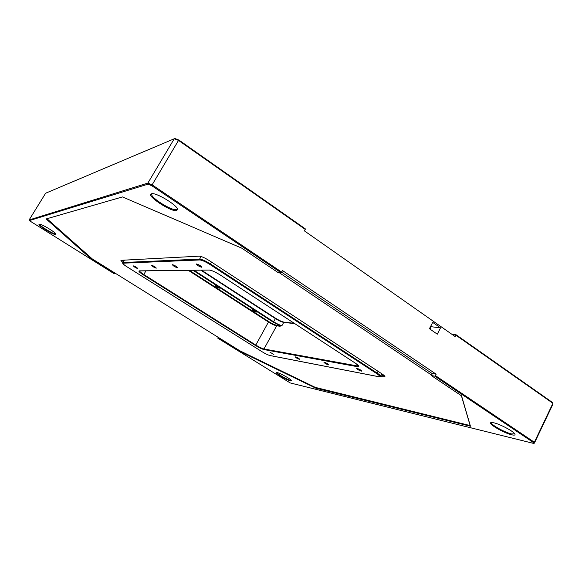 <?xml version="1.0" encoding="UTF-8"?>
<svg xmlns="http://www.w3.org/2000/svg" width="582" height="582" viewBox="0 0 582 582"><rect width="100%" height="100%" fill="white"/><g stroke="black" fill="none" stroke-linecap="round" stroke-linejoin="round"><path stroke-width="0.87" d="M493.74 422.779C500.265 424.132 514.692 431.953 515.019 434.317C515.23 435.198 514.11 435.351 511.665 434.776C503.699 433.008 487.44 423.463 490.932 422.59L493.74 422.779M491.521 422.488L491.448 422.597C490.08 424.227 504.521 432.404 511.505 433.946L514.728 433.786M151.516 193.777C155.554 192.045 177.321 205.082 177.554 209.353L176.652 210.597C171.101 212.226 145.398 195.145 151.473 193.791L151.516 193.777M152.171 193.69L151.844 193.995C149.363 196.92 171.705 211.055 176.419 209.593L177.306 208.691M39.212 224.208C40.769 223.386 56.068 232.553 55.959 234.226L55.748 234.517C53.719 235.244 36.673 224.652 39.205 224.215L39.278 224.201M39.678 224.208C38.863 225.46 53.85 234.568 55.588 233.884L55.748 233.811M277.352 372.64C280.539 373.251 291.677 379.609 291.618 380.781L290.651 380.926C286.941 380.148 274.726 372.924 276.559 372.582L277.352 372.64M276.988 372.567C276.632 373.557 287.297 379.704 290.527 380.373L291.393 380.41M219.239 288.192L219.421 288.141C218.665 287.137 217.312 286.322 215.369 285.697L215.195 285.755C215.951 286.751 217.297 287.566 219.239 288.192M256.226 312.09L256.444 312.032C255.738 311.101 254.421 310.315 252.493 309.675L252.275 309.726C252.981 310.657 254.29 311.45 256.226 312.09M273.867 354.489L269.932 352.175L273.867 354.489M299.461 359.363L299.752 359.334C299.032 358.454 297.642 357.639 295.583 356.897L295.3 356.926C296.012 357.799 297.402 358.614 299.461 359.363M361.291 371.134L361.728 371.098C360.993 370.094 359.421 369.184 357.013 368.355L356.591 368.399C357.319 369.388 358.883 370.305 361.291 371.134M328.372 364.863L328.721 364.834C327.993 363.896 326.524 363.037 324.305 362.251L323.956 362.288C324.683 363.219 326.153 364.077 328.372 364.863M201.532 267.218L201.736 267.138C200.754 265.785 199.022 264.723 196.534 263.966L196.338 264.046C197.313 265.392 199.044 266.447 201.532 267.218M177.277 267.72L177.445 267.655C176.477 266.411 174.855 265.428 172.578 264.701L172.418 264.759C173.378 266.003 175 266.993 177.277 267.72M137.679 268.549L137.788 268.506C136.865 267.436 135.431 266.563 133.474 265.894L133.373 265.938C134.289 267.007 135.722 267.873 137.679 268.549M156.187 268.164L156.318 268.113C155.372 266.956 153.852 266.032 151.749 265.334L151.618 265.385C152.564 266.534 154.085 267.458 156.187 268.164M218.134 337.284L217.799 338.178L219.152 338.418L240.512 351.71L240.737 351.31M217.799 338.178L290.2 382.934L533.505 443.389L533.49 442.589L434.754 376.147L435.431 375.63L534.356 442.255L552.9 403.297L455.873 335.167L455.16 336.585L304.415 230.887L305.244 229.388L178.529 140.407L152.12 184.843L281.652 272.078L282.496 270.55L436.158 374.182L435.431 375.63M316.121 387.765L315.888 388.201L470.445 426.235L461.555 395.855L431.342 375.55L434.754 376.147M315.888 388.201L240.512 351.71M431.342 375.55L432.361 373.535L436.158 374.182M90.916 257.972L90.639 258.437L114.647 273.38L114.872 273.002M178.907 140.058L178.529 140.407L174.265 138.763L45.643 193.217L29.1 219.981L147.872 183.075L174.265 138.763L175.146 138.611L178.907 140.058L305.259 228.821L305.244 229.388M452.134 334.468L455.771 334.555L552.558 402.548L552.835 404.359L534.371 443.164L533.505 443.389M189.288 270.31L268.855 321.664C272.034 323.628 274.58 324.807 276.508 325.192L281.957 325.607L280 326.226L276.654 325.818L263.981 348.982L357.341 365.933L357.821 365.03M384.178 375.557L381.108 374.968M440.509 327.87L432.681 322.384L429.443 328.714L437.3 334.177L440.509 327.87L430.505 326.633M281.652 272.078L281.011 272.689L151.771 185.716L148.024 184.159L29.289 220.6L113.635 273.387L114.647 273.38M90.639 258.437L46.153 218.948L122.475 196.927L241.85 248.201L278.305 272.696L281.011 272.689M219.356 338.047L219.152 338.418M455.873 335.167L455.771 334.555M429.982 329.085L431.044 327.011M148.024 184.159L147.872 183.075L152.12 184.843L151.771 185.716M533.49 442.589L534.356 442.255L534.371 443.164M29.289 220.6L29.1 219.981M192.962 270.266L273.234 322.159L279.862 325.593L280 326.226M46.967 218.716L92.291 258.939L239.697 350.713L315.233 387.372L469.281 425.355L470.052 425.246L461.41 395.753M432.302 373.651L281.572 272.158M431.575 375.092L279.28 272.696M122.737 262.606L120.896 260.321L199.24 256.167C201.503 256.356 204.871 257.848 209.36 260.656L381.908 373.84C384.084 375.295 385.095 376.285 384.942 376.801L383.618 376.925L384.316 375.681M380.41 376.307L383.618 376.925M121.762 260.27L123.348 261.58M381.057 375.063L384.266 375.674M294.761 323.628L283.71 322.399L281.957 325.607C279.847 325.185 277.076 323.912 273.642 321.781L275.395 318.587L200.783 270.172M145.944 270.848L143.805 274.515L255.796 345.075L268.455 322.035L188.284 270.324M209.033 269.975C211.601 270.259 215.369 271.954 220.338 275.053L355.246 363.088C359.109 365.743 359.865 366.951 357.508 366.704L264.119 349.607C261.958 349.055 259.048 347.672 255.389 345.446L143.427 274.93C139.673 272.485 138.269 271.125 139.207 270.863L209.367 270.063M262.315 351.877C265.457 353.791 267.967 354.991 269.844 355.486L378.358 376.612C380.548 376.874 379.959 375.848 376.605 373.535L209.906 264.461C205.439 261.667 202.078 260.169 199.83 259.965L123.166 263.18C122.416 263.442 123.69 264.65 126.985 266.789L262.264 351.848M211.492 262.06L210.437 263.915L377.165 373.084L378.074 371.331M124.41 260.132L123.006 262.511L199.633 259.106L201.117 256.517M201.467 270.164L275.453 318.179L275.395 318.587C278.822 320.718 281.593 321.984 283.71 322.399L284.14 322.173C282.001 321.766 279.105 320.435 275.453 318.179L201.481 270.164M275.475 318.201C278.836 320.296 281.666 321.62 283.972 322.181M193.981 270.252L273.642 321.781L273.234 322.159M199.83 259.965L199.633 259.106C202.041 259.325 205.642 260.925 210.437 263.915L209.906 264.461M376.605 373.535L377.165 373.084C379.508 374.648 380.599 375.71 380.439 376.263L381.748 373.731M357.508 366.704L357.341 365.933L358.556 365.867M255.389 345.446L255.796 345.075C259.223 347.163 261.958 348.465 263.981 348.982L264.119 349.607M276.508 325.192L276.654 325.818C274.588 325.403 271.852 324.138 268.455 322.035L268.855 321.664M139.207 270.863L139.491 270.928C139.709 271.612 141.135 272.805 143.805 274.515L143.427 274.93M124.192 260.147L122.729 262.627L123.166 263.18M122.729 262.627C122.191 263.275 123.61 264.665 126.971 266.789L126.956 266.774M294.245 323.294L284.14 322.173M139.418 270.928L209.302 270.063C211.564 270.266 215.231 271.925 220.309 275.046L355.202 363.073L358.607 365.802M126.971 266.789L262.293 351.87C265.457 353.798 268.011 355.02 269.953 355.537L378.496 376.67L380.439 376.263"/></g></svg>
